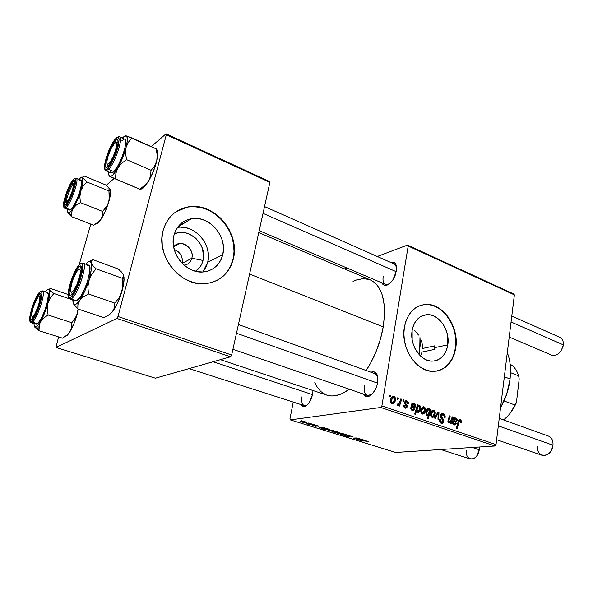 <?xml version="1.0" encoding="UTF-8"?>
<svg xmlns="http://www.w3.org/2000/svg" width="593" height="593" viewBox="0 0 593 593"><rect width="100%" height="100%" fill="white"/><g stroke="black" fill="none" stroke-linecap="round" stroke-linejoin="round"><path stroke-width="0.89" d="M184.134 265.19C188.122 264.56 190.687 262.239 191.828 258.244L203.021 260.438C201.842 265.115 199.344 268.711 195.52 271.223L199.841 267.235L201.768 264.041L203.021 260.438L191.828 258.244C190.716 262.165 188.218 264.471 184.334 265.167L184.134 265.19M182.192 263.366L191.828 258.244L182.192 263.366C183.067 256.799 180.42 252.173 174.238 249.475L178.463 251.929L181.08 255.294L182.385 259.304L182.184 263.359M180.717 227.193L185.505 227.653L190.212 229.068L194.674 231.389L198.714 234.524L202.198 238.349L204.993 242.722L207.001 247.474L208.143 252.44L208.388 257.436L207.72 262.284L206.164 266.791L202.828 271.957L207.72 262.284L222.738 254.716C220.062 264.545 213.858 270.252 204.118 271.846C186.817 274.678 168.731 253.033 173.994 235.191L175.721 230.469L178.33 226.341L181.717 222.953L185.742 220.448L190.234 218.906L195.023 218.38L199.923 218.876L204.741 220.374L209.307 222.798L213.45 226.052L217.016 230.017L219.884 234.539L221.952 239.453L223.138 244.575L223.405 249.727L222.738 254.716L221.159 259.356L218.721 263.477L215.504 266.924L211.627 269.556L207.231 271.26L202.472 271.979L197.536 271.653L192.621 270.304L187.907 267.962L183.593 264.715L179.857 260.69L176.84 256.043L174.683 250.965L173.46 245.65L173.23 240.321L173.994 235.191C176.692 226 182.474 220.5 191.339 218.691C209.151 215.014 227.69 236.674 222.738 254.716L207.72 262.284C212.568 244.902 194.845 224.124 177.492 227.46M215.644 281.075C224.732 276.612 230.544 269.207 233.086 258.859L233.383 258.718C229.543 273.084 220.455 281.379 206.127 283.602C181.339 287.42 155.425 256.198 163.112 230.558L161.978 238.001L162.304 245.739L164.068 253.456L167.219 260.838L171.607 267.576L177.055 273.395L183.326 278.073L190.168 281.423L197.291 283.328L204.407 283.728L211.256 282.646L217.564 280.126L223.109 276.301L227.682 271.32L231.151 265.382L233.383 258.718L234.309 251.573L233.916 244.197L232.219 236.866L229.269 229.832L225.177 223.353L220.085 217.661L214.169 212.961L207.639 209.448L200.716 207.246L193.674 206.475L186.758 207.179L180.25 209.344L174.409 212.917L169.472 217.772L165.655 223.724L163.112 230.558C167.011 217.512 175.209 209.655 187.707 206.987C213.569 201.405 240.417 232.649 233.383 258.718L233.086 258.859C240.121 232.812 213.28 201.583 187.432 207.165L176.21 211.612M447.797 344.859C445.906 354.873 440.821 360.292 432.542 361.115C420.8 361.93 409.407 345.082 412.128 330.575L413.165 326.365L414.863 322.622L417.138 319.479L419.911 317.062L423.061 315.461L426.463 314.72L429.992 314.868L433.505 315.891L436.878 317.744L442.704 323.6L446.625 331.569L447.685 335.979L447.797 344.859L446.848 348.995L445.254 352.731L443.082 355.904L440.406 358.409L437.323 360.136L433.943 361.011L430.399 360.996L426.827 360.084L423.372 358.298L420.163 355.711L414.996 348.543L413.254 344.244L412.172 339.693L412.128 330.575C414.107 320.932 419.006 315.639 426.812 314.698C438.798 313.519 450.309 330.271 447.797 344.859L434.573 347.683L447.797 344.859M434.217 349.485L434.573 347.683L434.217 349.485L421.994 352.072L421.089 354.696L421.994 352.072L434.217 349.485L434.765 345.845L434.217 349.485M420.467 356L421.089 354.696L420.467 356M436.641 371.099L436.648 371.099C446.922 368.49 453.178 360.759 455.409 347.906L455.78 347.832C453.089 362.382 445.699 370.225 433.616 371.374C416.768 372.434 400.394 348.113 404.374 327.232L403.87 333.755L404.411 340.456L405.983 347.061L408.518 353.295L411.913 358.906L416.027 363.665L420.682 367.393L425.692 369.943L430.859 371.225L435.966 371.203L440.829 369.899L445.254 367.371L449.079 363.739L452.177 359.143L454.438 353.776L455.78 347.832L456.173 341.531L455.594 335.104L454.075 328.789L451.673 322.807L448.471 317.374L444.587 312.689L440.147 308.931L435.314 306.24L430.266 304.735L425.188 304.483L420.274 305.499L415.715 307.774L411.69 311.229L408.377 315.743L405.901 321.147L404.374 327.232C407.258 313.452 414.248 305.862 425.351 304.468C442.712 302.667 459.338 326.78 455.78 347.832L455.409 347.906C458.967 326.869 442.348 302.771 424.996 304.572L421.208 305.202M304.283 405.627L307.092 405.115L304.298 405.634C302.007 404.545 301.251 401.572 302.03 396.71M312.622 394.293L309.249 402.632C305.677 407.235 302.838 407.858 300.74 404.493L303.082 406.59L304.239 406.62L306.774 405.382L309.264 402.603L311.325 398.704L312.622 394.293L312.978 390.513L312.622 394.293M385.45 284.388L389.208 283.936L385.487 284.41C383.345 283.284 382.574 280.652 383.182 276.494M396.42 271.105L392.751 280.111C387.911 286.16 384.212 287.049 381.655 282.772L384.071 285.3L386.814 285.233L388.326 284.529L392.781 280.066L395.086 275.738L396.65 268.903L396.191 265.153L394.604 262.743L393.463 262.165L390.594 262.388C395.16 261.298 397.102 264.204 396.42 271.105M367.43 395.427L371.826 394.449L367.46 395.442C364.71 394.145 363.694 390.906 364.413 385.702M377.741 382.744L376.362 387.592C371.655 396.591 367.282 398.726 363.25 393.997L365.132 396.08L366.437 396.561L369.417 396.087L372.523 393.774L376.34 387.652L377.741 382.744L377.585 376.036L376.933 374.339L374.872 372.137L373.553 371.715L370.84 372.174C376.162 370.818 378.46 374.339 377.741 382.744M249.579 274.077L383.226 326.862C386.592 301.541 382.277 285.878 370.284 279.881L374.724 282.624L377.074 285.018L380.914 291.393L382.352 295.336L384.168 304.528L384.516 309.702L384.479 315.187L383.226 326.862L249.579 274.077M380.758 407.473L494.888 445.995L395.709 452.452L290.392 419.903L380.758 407.473L381.885 405.916L408.192 246.013L514.383 294.877L496.022 444.594L381.885 405.916L408.192 246.013L407.524 245.065L513.59 293.92L407.524 245.065L377.274 256.487L407.524 245.065L408.192 246.013L514.383 294.877L513.59 293.92L514.383 294.877L496.022 444.594L494.888 445.995L496.022 444.594L381.885 405.916L380.758 407.473L290.392 419.903L289.977 418.762L293.246 402.084L289.977 418.762L290.392 419.903L395.709 452.452L494.888 445.995L380.758 407.473M314.142 424.61L313.282 424.64L314.142 424.61M308.975 423.002L308.115 423.031L308.975 423.002M318.159 426.337L318.589 426.167L318.182 425.863L316.039 425.277L314.475 425.27L315.172 426.085L312.467 425.433L315.558 426.323L316.343 426.204L315.387 425.529L315.832 425.426L318.159 426.337L318.574 426.115L317.529 425.633L314.727 425.203L315.231 426.078L312.481 425.477L316.062 426.308L315.52 425.433L318.159 426.337M328.144 428.961L321.347 428.895L327.981 429.94L329.96 429.628L327.38 428.724L321.347 428.895L329.293 429.895L329.945 429.606L328.144 428.961M351.456 436.181L347.594 435.67L348.573 436.685L348.091 436.774L344.778 435.922L348.469 436.997L349.522 436.863L348.476 435.877L351.012 436.278L351.931 437.011L352.672 436.745L351.894 436.322L347.802 435.64L347.313 435.877L348.373 436.767L345.259 435.744L344.8 436.018L345.875 436.515L349.121 436.989L349.514 436.752L348.58 435.862L350.826 436.226L351.931 437.011L352.657 436.722L351.456 436.181M342.584 433.424L337.454 433.164L341.479 434.143L343.443 433.965L342.584 433.424L337.476 433.224L342.902 434.113L343.443 433.839L342.584 433.424M359.758 438.79L354.547 438.472L357.156 437.975L353.324 438.168L356.008 439.079L360.485 439.013L354.547 438.472L357.156 437.975L353.687 438.034L356.008 439.079L359.758 438.79M367.719 441.681L367.949 441.333L365.792 440.814L359.847 440.814L366.163 441.036L367.475 441.696L368.186 441.496L367.438 441.148L364.354 440.755L360.566 441.036L364.925 440.977L367.719 441.681M361.923 439.457L357.69 439.48L360.136 440.273L361.634 440.414L358.965 439.843L358.595 439.606L359.291 439.554L363.405 440.421L363.924 440.088L361.181 439.228L357.705 439.502L363.694 440.406L361.923 439.457M339.292 432.423L336.075 431.622L332.947 431.756L335.245 432.497L333.866 432.771L339.945 432.631L333.607 431.571L332.962 431.845L335.245 432.497L333.866 432.771L339.292 432.423M346.527 434.676L340.627 434.313L346.319 434.839L343.799 435.299L344.533 435.529L347.416 434.951L340.627 434.313L346.319 434.839L343.799 435.299L344.533 435.529L347.416 434.951L346.527 434.676M333.525 430.607L328.403 430.362L332.458 431.341L334.408 431.155L333.525 430.607L328.426 430.414L333.874 431.311L334.408 431.037L333.525 430.607M323.163 427.412L319.012 427.494L321.599 428.331L323.096 428.465L320.346 427.872L319.923 427.62L320.598 427.553L324.994 428.442L325.275 428.072L322.384 427.168L319.019 427.501L325.127 428.428L323.163 427.412M305.558 421.912L301.874 421.386L300.458 421.697L304.632 422.713L306.522 422.49L305.558 421.912L300.481 421.742L306.025 422.661L306.514 422.379L305.558 421.912M311.933 423.921L306.07 423.58L308.345 424.314L312.704 424.165L306.07 423.58L308.345 424.314L311.933 423.921M301.822 420.778L300.97 420.815L301.822 420.778M344.407 268.903L346.868 267.969L344.407 268.903M403.21 399.741L402.795 401.083L403.64 401.379L404.033 400.03L403.21 399.741L402.795 401.083L403.64 401.379L404.033 400.03L403.21 399.741M397.629 397.799L397.206 399.141L398.059 399.437L398.459 398.088L397.629 397.799L397.206 399.141L398.059 399.437L398.459 398.088L397.629 397.799M408.392 403.966L408.31 402.395L407.561 401.268L406.086 400.727L405.093 401.142L404.626 403.366L406.39 406.398L405.997 407.169L405.241 407.191L404.485 405.449L403.64 405.293L404.174 407.465L405.849 408.221L407.124 407.072L407.132 405.501L405.404 402.988L405.857 401.75L406.931 401.884L407.532 403.944L408.392 403.966C408.577 402.395 408.051 401.365 406.813 400.861L406.101 400.727L404.552 402.262L404.76 403.707L406.368 406.546L405.353 407.235L404.485 405.449L403.64 405.293L405.175 408.117L405.731 408.229L407.213 406.672L405.382 402.469L406.635 401.743L407.532 403.944L408.392 403.966M418.28 404.997L417.465 404.708L414.655 414.062L415.478 414.344L416.582 410.793L417.101 412.016L418.258 412.446L419.473 411.586L420.37 409.711L420.326 406.042L419.318 405.249L417.991 405.931L418.28 404.997L417.346 405.123L418.28 404.997L417.465 404.708L414.655 414.062L415.478 414.344L416.582 410.793L418.013 412.469C419.488 412.002 420.341 410.741 420.585 408.703L419.533 405.301L417.991 405.931L418.28 404.997M443.245 413.566L441.481 413.744L440.451 416.027L440.814 417.783L442.897 420.474L442.778 421.771L441.948 422.238L440.933 421.853L440.317 419.674L439.517 419.503L439.443 420.281L439.813 421.957L440.851 423.083L442.511 423.313L443.46 422.409L443.69 420.148L441.266 415.982L441.941 414.7L443.238 414.752L444.276 415.856L444.305 417.472L445.098 417.62L444.906 415.056L444.194 414.084L443.245 413.566L441.437 413.773L443.245 413.566L442.504 413.425L440.495 415.574L442.956 421.215L441.466 422.149L440.317 419.674L439.48 419.711C439.339 421.512 439.939 422.698 441.281 423.269L441.963 423.402L443.749 421.423L443.164 419.014L441.37 416.664L441.288 415.752L443.038 414.67L444.313 415.982L444.305 417.472L445.098 417.62C445.41 415.574 444.794 414.218 443.245 413.566M433.742 410.252L431.993 410.682L430.696 413.38L430.763 415.915L432.356 417.42L434.217 416.456L435.24 413.44L434.499 410.734L432.341 410.423L433.268 410.163C431.763 410.497 430.889 411.69 430.637 413.751C430.355 415.448 430.822 416.642 432.052 417.339L432.601 417.442C434.113 417.042 434.98 415.797 435.203 413.706C435.44 412.046 434.951 410.897 433.742 410.252M452.185 416.805L450.813 421.26L449.197 422.305L448.76 421.008L450.176 416.108L449.398 415.834L447.93 421L448.59 422.979L450.613 422.349L450.302 423.461L451.08 423.736L452.956 417.079L452.185 416.805L451.31 419.896L449.197 422.305L448.723 421.245L450.176 416.108L449.398 415.834L447.93 421L448.827 423.091L450.613 422.349L450.302 423.461L451.08 423.736L452.956 417.079L452.185 416.805M461.539 422.134L460.931 419.859L459.953 419.436L458.93 419.903L456.306 428.265L457.084 428.524L459.456 420.748L460.576 420.963L460.576 422.839L461.354 422.979L461.539 422.134L460.724 422.216L461.539 422.134L459.886 419.436L458.181 421.564L456.306 428.265L457.084 428.524L458.886 422.06L459.916 420.57L460.761 422.031L460.576 422.839L461.354 422.979L461.539 422.134M454.49 417.613L453.697 417.339L452.466 422.846L453.059 424.299L454.653 424.959L456.284 423.439L455.543 423.046L454.979 423.899L453.771 423.825L453.297 423.091L453.512 421.831L456.343 422.008L457.21 419.748L456.388 418.176L454.446 418.502L454.49 417.613L453.697 417.339L452.489 422.431L453.927 424.84L454.527 424.959L456.284 423.439L455.543 423.046L454.119 423.995L453.289 422.616L453.512 421.831L455.632 422.164L457.188 420.519L456.099 418.043L454.446 418.502L454.49 417.613M430.259 409.17L429.895 410.386L429.206 408.77L427.909 408.555L426.182 410.801L426.041 414.655L427.153 415.641L428.398 415.167L427.434 418.413L428.235 418.688L430.963 409.415L430.259 409.17L429.895 410.386L428.42 408.451C426.953 408.903 426.093 410.148 425.848 412.202L426.96 415.589L428.398 415.167L427.434 418.413L428.235 418.688L430.963 409.415L430.259 409.17M438.019 411.876L434.499 418.043L435.351 418.339L438.234 413.084L437.93 419.221L438.716 419.496L438.976 412.209L438.019 411.876L434.499 418.043L435.351 418.339L438.234 413.084L437.93 419.221L438.716 419.496L438.976 412.209L438.019 411.876M424.017 406.857L422.09 407.443L420.926 410L420.978 412.558L422.594 414.07L424.492 413.106L425.5 410.341L424.781 407.354L424.017 406.857L422.564 407.05L423.528 406.768C422.008 407.109 421.119 408.31 420.86 410.371C420.57 412.083 421.045 413.284 422.29 413.988L422.853 414.099C424.38 413.692 425.263 412.439 425.5 410.341C425.737 408.673 425.248 407.517 424.017 406.857M412.928 403.129L412.083 402.832L410.719 408.481L411.334 409.978L413.024 410.675L414.781 409.133L413.988 408.725L413.388 409.593L412.098 409.504L411.601 408.747L411.839 407.45L414.855 407.673L415.812 405.753L414.937 403.729L412.869 404.041L412.928 403.129L412.076 403.247L412.928 403.129L412.083 402.832L410.741 408.058L412.254 410.549L412.921 410.675L414.781 409.133L413.988 408.725L412.461 409.681L411.594 408.258L411.839 407.45L414.151 407.821L415.767 406.146L414.64 403.588L412.869 404.041L412.928 403.129M393.893 396.361L391.877 396.939L390.639 399.534L390.676 402.143L392.358 403.7L394.345 402.736L395.457 399.652L394.693 396.873L393.893 396.361L392.269 396.606L393.367 396.265C391.78 396.613 390.846 397.829 390.565 399.912C390.246 401.654 390.735 402.884 392.032 403.618L392.655 403.729C394.241 403.307 395.16 402.039 395.42 399.919C395.687 398.229 395.183 397.043 393.893 396.361M400.824 398.911L399.222 403.433L398.318 404.389L397.532 404.033L397.021 405.049L397.466 405.471L399.148 404.344L398.704 405.768L399.541 406.057L401.661 399.2L400.824 398.911L399.949 401.639L398.073 404.433L397.532 404.033L397.021 405.049L397.747 405.538L399.148 404.344L398.704 405.768L399.541 406.057L401.661 399.2L400.824 398.911M389.905 395.108L389.482 396.458L390.335 396.754L390.743 395.398L389.905 395.108L389.482 396.458L390.335 396.754L390.743 395.398L389.905 395.108M422.475 345.675L422.542 348.491L422.001 342.895L422.475 345.675M421.149 340.152L422.001 342.895L421.149 340.152M418.473 335.06L416.731 332.717L418.473 335.06M414.781 330.568L416.731 332.717L414.781 330.568M434.765 345.845L422.542 348.491L434.765 345.845L434.513 347.661L434.765 345.845M116.94 318.441L230.558 356.786L155.425 378.193L55.957 347.454L116.94 318.441L117.992 316.492L166.329 134.715L269.889 182.37L231.663 355.007L117.992 316.492L166.329 134.715L166.055 133.84L269.43 181.458L166.055 133.84L151.193 146.619L166.055 133.84L166.329 134.715L269.889 182.37L269.43 181.458L269.889 182.37L231.663 355.007L230.558 356.786L231.663 355.007L117.992 316.492L116.94 318.441L55.957 347.454L58.588 336.92L55.957 347.454L155.425 378.193L230.558 356.786L116.94 318.441M79.128 264.952L90.781 224.11L79.128 264.952M180.22 224.265L181.51 224.791L180.22 224.265M183.333 223.657L181.68 222.983L183.333 223.657M106.251 185.268L114.212 178.426L106.251 185.268M220.47 359.662L326.869 395.146C333.481 397.258 340.96 395.279 349.314 389.216L342.584 393.352L338.966 394.819L332.11 395.976L328.93 395.679L325.95 394.812L320.709 391.469L316.558 386.132L314.809 382.537M366.185 370.499C374.732 357.186 380.417 342.643 383.226 326.862L380.447 339.033L376.251 351.16L370.84 362.671L366.185 370.499M353.05 281.43L356.467 279.978L363.131 278.643L369.306 279.511M394.375 264.055L396.598 267.124M374.998 373.672L377.83 377.178M440.458 369.965L444.883 367.438L448.708 363.805L451.807 359.217L454.068 353.851L455.409 347.906L455.795 341.612L455.224 335.193L453.712 328.878L451.31 322.896L448.108 317.47L444.216 312.785L439.784 309.027L434.951 306.344L429.903 304.839L424.825 304.58M217.268 280.259L222.812 276.434L227.393 271.453L230.855 265.523L233.086 258.859L234.013 251.721L233.62 244.353L231.922 237.022L228.972 229.995L224.888 223.517L219.795 217.831L213.888 213.132L207.35 209.618L200.441 207.424L193.392 206.653M187.707 206.987L186.484 207.357M174.312 234.057L177.7 232.879L181.436 232.441L185.253 232.79L189.019 233.909L195.816 238.253L200.842 244.798L202.45 248.6L203.562 256.569L203.021 260.438C207.639 244.516 188.485 226.578 174.312 234.057M173.653 246.873L179.175 243.649C186.41 242.211 193.918 250.935 191.828 258.244C194.934 247.881 179.805 238.26 173.653 246.873M458.018 422.149L458.886 422.06L458.018 422.149M459.227 419.636L460.331 419.518L459.227 419.636M453.601 418.591L454.446 418.502L453.601 418.591M454.935 418.169L456.099 418.043L454.935 418.169M456.336 420.607L457.188 420.519L455.78 421.163L452.763 421.289L454.749 421.082L453.764 421L455.461 418.777L456.425 420.252L455.52 421.193L452.822 421.097L453.764 421L455.194 418.806L456.202 419.169L456.336 420.615M452.585 421.92L453.512 421.831L452.585 421.92M452.466 422.705L453.289 422.616L452.466 422.705M452.904 424.114L454.119 423.995L452.904 424.114M455.305 423.535L456.284 423.439L455.305 423.535M452.081 417.175L452.956 417.079L452.081 417.175M448.197 422.594L450.613 422.349L448.197 422.594M449.286 416.204L450.176 416.108L449.286 416.204M448.056 420.407L448.945 420.318L448.056 420.407M447.9 421.334L448.723 421.245L447.9 421.334M448.093 422.416L449.197 422.305L448.093 422.416M430.155 409.511L430.963 409.415L430.155 409.511M426.575 415.382L428.398 415.167L426.575 415.382M427.709 408.651L428.769 408.518L427.709 408.651M429.421 410.445L429.895 410.386L429.421 410.445M429.376 411.883L427.56 414.833L426.182 414.93L427.353 414.796L426.649 412.461L425.804 412.565L426.649 412.461L428.487 409.378L429.421 411.631L429.221 412.55L428.153 414.566L427.494 414.826L426.812 414.285L426.752 411.92L427.872 409.63L429.139 409.763L429.376 411.883M434.358 413.803L435.203 413.706L434.358 413.803L433.587 415.819L432.66 416.501L431.096 416.59L432.215 416.464L431.43 414.025L430.592 414.122L431.43 414.025L433.364 411.082L434.402 413.536L432.49 416.516L431.563 415.789L431.534 413.477L432.757 411.283L434.091 411.498L434.358 413.818M437.745 412.35L438.976 412.209L437.745 412.35M437.263 413.195L438.234 413.084L437.263 413.195M436.396 414.722L437.434 414.603L436.396 414.722M440.71 414.752L442.185 414.603M440.458 415.849L441.288 415.752L440.458 415.849M440.48 416.768L441.37 416.664L440.48 416.768M441.044 418.132L442.326 417.991L441.044 418.132M441.904 419.147L443.164 419.014L441.904 419.147M442.897 421.512L443.749 421.423L442.897 421.512M439.48 419.762L440.317 419.674L439.48 419.762M439.457 419.977L440.28 419.888L439.457 419.977M440.006 422.298L441.466 422.149L440.006 422.298M424.632 410.445L425.5 410.341L424.632 410.445M424.684 410.171L422.742 413.165L421.334 413.247L422.453 413.113L421.66 410.652L420.808 410.756L421.66 410.652L423.624 407.695L424.581 410.734L423.335 412.987L421.964 412.728L421.66 410.652L422.75 408.125L423.654 407.695L424.373 408.117L424.684 410.171M417.064 406.057L417.991 405.931L417.064 406.057M418.606 405.419L419.533 405.301L418.606 405.419M419.711 408.814L420.585 408.703L419.711 408.814M415.604 410.912L416.582 410.793L415.604 410.912M419.74 408.636L417.976 411.535L416.842 411.616L417.761 411.498L417.072 409.326L416.041 409.459L417.072 409.326L418.065 406.642L416.835 406.805L418.947 406.057L419.703 406.754L419.303 410.097L418.547 411.29L417.642 411.446L417.035 409.637L418.065 406.642L419.407 406.249L419.74 408.636M411.965 404.167L412.869 404.041L411.965 404.167M413.262 403.781L414.64 403.588L413.262 403.781M414.848 406.264L415.767 406.146L414.848 406.264M410.845 407.576L411.839 407.45L410.845 407.576M410.719 408.369L411.594 408.258L410.719 408.369M411.208 409.837L412.461 409.681L411.208 409.837M413.699 409.274L414.781 409.133L413.699 409.274M412.113 406.605L413.929 404.33L414.959 405.864L414.018 406.82L411.097 406.739L412.113 406.605L413.484 404.419L414.737 404.752L414.485 406.702L412.113 406.605M404.522 402.588L405.382 402.469L404.522 402.588M404.596 403.27L405.456 403.151L404.596 403.27M405.115 404.241L406.138 404.1L405.115 404.241M406.301 406.791L407.213 406.672L406.301 406.791M403.611 405.568L404.485 405.449L403.611 405.568M404.122 407.398L405.353 407.235L404.122 407.398M405.138 401.098L406.813 400.861L405.138 401.098M394.515 400.053L395.42 399.919L394.515 400.053M394.567 399.741L392.529 402.78L391.061 402.884L392.218 402.721L391.402 400.208L390.513 400.342L391.402 400.208L393.47 397.214L394.456 400.312L393.137 402.603L391.706 402.328L391.402 400.208L392.655 397.555L393.515 397.214L394.256 397.644L394.567 399.741M397.495 398.229L398.459 398.088L397.495 398.229M400.683 399.341L401.661 399.2L400.683 399.341M397.243 404.611L399.148 404.344L397.243 404.611M397.303 404.493L397.91 404.411L397.303 404.493M403.077 400.164L404.033 400.03L403.077 400.164M389.764 395.546L390.743 395.398L389.764 395.546M367.297 441.11L367.2 441.696L367.297 441.11M363.761 440.013L363.694 440.406L363.761 440.013M360.655 439.754L362.82 439.747L362.983 440.184L359.862 439.554L362.872 440.191L360.64 439.747M353.939 438.019L353.873 438.442L353.939 438.019M333.703 431.563L333.592 432.164L333.703 431.563M337.41 432.445L333.881 431.993L334.4 431.526L337.587 431.882L337.966 432.245L337.009 432.467L333.881 431.919L336.616 431.852L337.943 432.223L337.41 432.445M342.999 433.565L342.902 434.113L342.999 433.565M338.351 433.379L338.862 432.897L342.584 433.691L338.344 433.364M344.6 435.143L344.533 435.529L344.6 435.143M352.042 436.381L351.931 437.011L352.042 436.381M349.203 436.515L349.121 436.989L349.203 436.515M348.617 436.181L348.536 436.641L348.617 436.181M347.906 435.633L347.802 436.203L347.906 435.633M333.97 430.763L333.874 431.311L333.97 430.763M329.323 430.592L329.804 430.081L333.54 430.881L329.745 430.785L329.449 430.407L331.198 430.355L333.548 430.948L329.323 430.592M329.397 429.325L329.293 429.895L329.397 429.325M325.06 429.28L325.468 428.776L327.418 428.732L329.078 429.236L328.433 429.68L325.068 429.139L328.352 429.199L328.996 429.554L327.825 429.703L325.083 429.302M324.475 428.806L324.408 429.206M325.194 428.035L325.127 428.428L325.194 428.035M321.161 427.538L324.579 428.124L321.161 427.538M318.189 425.87L318.093 426.345L318.189 425.87M315.231 425.188L315.12 425.796L315.231 425.188M306.129 422.12L306.025 422.661L306.129 422.12M305.202 422.431L301.37 421.897L301.852 421.386L305.158 421.801L305.625 422.216L304.565 422.475L301.355 421.838L304.15 421.756L305.528 422.134L305.202 422.431M510.44 374.613L510.047 378.986C508.779 389.045 505.614 398.615 500.551 407.688C505.614 398.615 508.779 389.045 510.047 378.986L504.346 376.748L510.047 378.986C511.181 368.965 510.262 360.188 507.297 352.672C510.262 360.188 511.181 368.965 510.047 378.986L510.491 373.382M419.733 350.819L419.036 354.532L420.333 344.044L419.97 337.558L419.733 350.819M510.032 379.49L506.637 394.323L500.522 407.91C505.599 398.956 508.772 389.475 510.032 379.49M140.126 189.137L143.647 187.655L139.889 189.241L140.563 189.375M122.277 138.125L124.493 136.138L126.012 135.797L125.516 135.693L126.984 136.85L127.28 140.897L126.109 147.361L128.399 142.194L131.994 138.006L126.012 135.797C127.74 136.56 127.777 140.415 126.109 147.361L122.603 157.96L117.807 168.034L121.535 163.409L126.554 159.643L125.583 153.335L126.109 147.361C124.189 154.595 121.424 161.489 117.807 168.034L113.093 174.757L111.18 176.254L109.742 176.366L115.524 179.004L115.872 173.408L117.807 168.034C114.212 174.194 111.528 176.973 109.742 176.366L108.867 175.113L108.623 172.333C108.556 174.579 108.927 175.928 109.742 176.366L139.889 189.241L115.524 179.004L115.872 173.408L117.807 168.034L121.535 163.409L126.554 159.643L151.119 170.31L126.554 159.643L125.583 153.335L126.109 147.361L128.399 142.194L131.994 138.006L156.218 148.873L126.012 135.797L122.277 138.125M118.096 141.749L116.272 142.802L118.096 141.749M114.938 140.904C117.095 138.651 118.14 139.155 118.081 142.409C117.963 148.102 112.485 161.719 108.667 165.84L106.577 167.374L105.554 166.485L105.465 163.631L106.31 159.28L110.172 148.769L114.938 140.904L116.791 139.525L117.888 140.267L118.037 143.046L117.206 147.449L113.248 158.249L108.393 166.144C101.359 173.957 108.185 147.939 114.938 140.904L115.909 142.609L114.938 140.904M105.888 170.806L111.15 173.03L113.893 171.629L108.593 169.383L107.874 168.13C99.765 177.092 107.652 147.108 115.442 138.962L111.336 145.233L106.34 157.241L104.509 165.202L105.065 169.324L106.725 169.146L107.874 168.13L110.587 164.439L116.132 152.697L118.081 146.501L119.089 139.533L118.348 137.48L117.584 137.368L115.442 138.962C123.87 128.948 115.894 160.125 107.874 168.13L108.593 169.383L105.888 170.806C104.405 169.116 103.916 167.545 104.435 166.099M157.249 150.407L157.753 154.476L156.76 160.896L157.76 154.38L156.218 148.873L156.886 149.406L156.218 148.873L157.197 155.025L156.76 160.896L154.588 166.04L151.119 170.31L149.799 178.575L146.871 183.504L139.889 189.241L140.674 189.471M156.908 152.334L157.189 158.012L156.76 160.896L154.588 166.04L151.119 170.31L149.799 178.575L146.871 183.504L139.889 189.241L143.647 187.655L148.547 181.161C152.238 174.794 154.973 168.041 156.76 160.896L153.372 171.325L149.814 178.923L144.803 186.461L142.579 188.522L140.756 189.241M110.142 170.487L110.357 171.97M110.861 172.852L112.663 172.682L113.893 171.629L118.333 165.084L122.662 155.388L124.708 148.843L125.686 143.462L125.457 140.081L124.901 139.303L119.519 136.887C123.559 137.517 114.916 163.305 108.593 169.383L113.893 171.629C120.283 165.61 128.874 139.889 124.752 139.222M124.07 139.177L121.773 140.852M108.593 169.383C114.449 163.75 122.825 140.089 119.979 137.287M107.622 164.283L108.178 166.359L107.622 164.283M157.76 154.38C157.857 151.586 157.382 149.918 156.337 149.384M124.085 279.058L123.255 277.354L123.47 274.759L124.041 277.524L123.655 283.817L120.616 294.973L119.008 297.886L114.827 303.112L88.483 293.995L87.883 286.982L88.149 283.521L90.158 276.946L91.833 274.01L96.133 268.814L122.18 278.258L122.781 285.114L121.817 291.815C123.27 286.812 124.026 282.557 124.085 279.058L123.455 274.722L118.311 269.007L121.55 272.054L123.47 274.759L123.581 276.82L122.18 278.258L96.133 268.814L92.901 265.679L91.122 262.958L91.24 260.964L92.871 259.667L118.311 269.007L92.871 259.667L88.55 261.713L85.829 264.085L88.55 261.713L92.79 259.704M81.812 268.169L81.071 268.281L79.914 266.072C81.219 265.523 81.856 266.576 81.841 269.229C81.864 275.196 76.942 288.761 73.043 293.424L70.901 295.314L69.551 294.847L69.114 292.238L69.626 287.909L73.035 276.872L75.437 271.772L78.951 266.768L79.914 266.072L81.323 266.368L81.841 268.851L79.988 278.688L75.415 289.74L72.954 293.535L70.901 295.314C65.089 298.034 74.37 268.088 79.914 266.072L81.071 268.281L81.812 268.169L79.788 269.304M81.893 263.21L83.035 263.077C88.342 263.67 76.882 297.619 70.893 298.931L76.556 300.859L70.893 298.931L70.189 297.604C63.503 300.666 74.207 266.19 80.611 263.818L78.224 266.035L75.437 270.415L70.322 282.809L68.136 294.024L68.64 297.049L69.299 297.656L71.293 296.9L73.962 293.631L79.581 281.779L82.723 269.274L82.686 265.271L82.242 264.137L80.611 263.818C87.771 259.549 76.623 295.937 70.189 297.604L70.893 298.931L69.648 298.813M73.362 303.527L77.824 308.946L77.92 304.557L79.684 300.377C83.213 295.21 86.281 288.465 88.906 280.148L84.636 291.452L79.684 300.377L83.383 296.834L88.483 293.995L114.827 303.112L114.516 307.493L112.581 311.577L108.845 314.979L103.834 317.663L77.824 308.946L77.92 304.557L79.684 300.377L83.383 296.834L88.483 293.995L87.883 286.982L88.906 280.148C91.315 271.942 92.056 266.213 91.122 262.958L91.278 269.682L88.906 280.148L91.833 274.01L96.133 268.814L92.901 265.679L91.122 262.958C90.618 261.572 89.758 261.157 88.55 261.713L90.099 261.602L91.122 262.958L91.24 260.964L92.871 259.667L90.277 261.009M73.072 302.719L72.776 299.939L73.45 303.69L74.651 304.565L76.378 303.972L79.684 300.377C76.26 305.002 74.051 305.788 73.072 302.719M73.658 304.105L77.824 308.946L103.834 317.663L108.845 314.979L112.581 311.577L109.09 315.024M123.255 277.354L122.18 278.258L122.781 285.114L121.817 291.815L119.008 297.886L114.827 303.112L114.516 307.493L112.581 311.577C116.228 306.581 119.312 299.991 121.817 291.815L117.629 302.897L112.114 312.163M84.91 267.554L84.199 268.503M88.631 265.108C94.042 265.746 82.649 299.591 76.556 300.859L80.589 296.693L85.177 287.753L87.742 280.63L89.817 271.008L89.239 265.582L83.035 263.077L81.5 263.151M88.476 265.064L87.468 265.234M70.893 298.931C76.571 297.745 87.786 265.746 83.413 263.299M71.471 292.119L72.309 294.269L71.471 292.119M108.096 315.469L112.136 312.148M109.787 188.604L105.947 185.031L84.302 176.069L105.947 185.031L110.194 189.137L107.874 188.826M72.079 210.471L73.028 208.543L69.514 212.783L71.516 216.645L71.568 212.479L73.028 208.543L76.104 205.222L80.374 202.591L102.671 211.456L102.47 215.615L100.892 219.477L99.513 221.167L93.575 225.192L71.516 216.645L72.079 210.471M73.488 183.563C69.922 187.544 64.8 202.584 66.483 204.162L65.667 204.926C60.842 208.706 68.729 183.963 73.31 180.872L74.288 182.77L74.866 182.481L74.288 182.77L73.31 180.872L74.459 180.672L74.866 182.347L73.265 190.086L69.425 199.5L67.372 203.006L65.03 205.2L64.214 203.229L65.838 195.564L69.581 186.365L73.31 180.872C74.34 180.116 74.859 180.635 74.866 182.436C74.977 187.151 69.722 200.753 66.483 204.162L66.194 202.724M74.473 178.508L76.2 178.174C79.825 178.575 70.374 205.326 65.66 207.95L65.067 206.809C59.515 211.115 68.61 182.614 73.903 179.012L69.589 185.364L65.274 195.979L63.392 204.83L63.792 206.883L64.333 207.12L65.986 205.956L68.202 202.769L72.902 192.458L75.585 182.399L75.237 178.775L73.903 179.012L74.473 178.508L73.903 179.012C79.796 173.845 70.374 203.629 65.067 206.809L65.66 207.95C70.085 205.512 79.217 180.606 76.504 178.411M69.351 210.085L70.448 209.826L65.66 207.95L70.448 209.826C75.229 207.239 84.643 180.561 80.945 180.124L76.2 178.174L74.481 178.508M67.558 212.227L67.38 209.314L67.869 212.828L69.514 212.783L67.565 212.227M67.661 212.479L71.516 216.645L93.575 225.192L97.786 222.679L100.892 219.477L98.015 222.968L96.481 223.85M110.639 191.739L110.268 189.3L110.491 194.059L108.623 202.346C109.95 197.943 110.617 194.408 110.639 191.739L110.194 189.137L110.209 190.368L108.942 191.02L86.86 181.94L82.716 177.796L82.597 177.129L83.465 176.284L84.302 176.069L82.597 177.129L82.775 182.703L80.737 191.065L83.22 186.076L86.86 181.94L108.942 191.02L109.231 199.604L107.6 204.933L102.671 211.456L80.374 202.591L79.87 196.713L80.737 191.065L75.081 204.904L72.049 210.011L69.514 212.783L71.516 216.645L68.047 213.161M110.083 190.501L108.942 191.02L109.446 196.787L108.623 202.346L105.094 211.694L100.892 219.477C103.908 214.799 106.488 209.092 108.623 202.346L106.229 207.291L102.671 211.456L101.885 217.594L98.853 222.145L98.03 222.486M78.973 179.316L81.315 177.188L82.716 177.796C83.443 179.938 82.783 184.356 80.737 191.065C78.521 197.906 75.956 203.733 73.028 208.543L76.104 205.222L80.374 202.591L79.87 196.713L80.737 191.065L83.22 186.076L86.86 181.94L82.716 177.796C82.175 176.647 81.145 176.892 79.625 178.552L78.973 179.316M65.66 207.95L64.6 208.232L69.374 210.1L70.448 209.826L72.561 207.506L75.089 203.251L77.631 197.706L80.604 188.915L81.686 182.296L80.937 180.124M80.537 180.094L79.714 180.502M64.6 208.232L63.399 204.748M96.014 223.872L98.853 222.145M39.449 324.06L40.413 321.917L36.692 326.869L38.968 330.724L38.945 326.254L40.413 321.917L43.615 318.122L48.077 314.972L71.797 322.711L71.879 324.964L71.108 329.337L70.1 331.435L66.883 335.112L62.487 338.151L38.968 330.724L39.449 324.06M32.548 316.543L32.978 318.345L32.548 316.669M39.227 293.972L40.324 295.848L41.154 295.381L40.324 295.848L39.227 293.972L40.539 293.505L41.139 295.017L39.909 302.845L36.225 312.874L32.304 319.034C27.019 323.83 34.201 298.012 39.227 293.972C40.457 292.927 41.102 293.446 41.162 295.551C41.391 300.503 36.47 314.349 33.104 318.196L31.585 319.449L30.658 318.789L31.162 312.281L35.358 300.154L39.227 293.972M36.151 324.252L37.537 323.771L32.43 322.14L37.537 323.771C42.763 320.19 51.383 292.831 47.418 292.601L42.377 290.896C46.269 291.096 37.581 318.515 32.43 322.14L31.763 321.006C25.669 326.484 33.957 296.737 39.753 292.045L35.291 299.191L32.007 307.597L29.702 317.781L30.287 321.376L31.763 321.006L33.875 318.382L36.299 313.89L39.687 305.225L41.97 294.891L41.74 292.082L41.273 291.497L39.753 292.045C46.143 285.626 37.678 316.588 31.763 321.006L32.43 322.14C37.248 318.775 45.683 293.327 42.74 291.148M64.667 336.787L67.869 334.615L70.1 331.435L71.679 327.173L71.797 322.711L75.289 318.219L77.527 313.015L74.266 322.903L70.1 331.435C73.176 326.194 75.652 320.057 77.527 313.015L78.098 309.035L76.601 315.721L71.797 322.711L48.077 314.972L47.277 308.983L47.914 303.156L44.549 313.2L40.413 321.917L36.692 326.869L35.313 327.484L34.387 326.795L38.968 330.724L62.487 338.151L66.942 335.067L70.1 331.435L67.083 335.475L64.696 336.794M68.128 294.491L50.449 288.45L68.128 294.491M69.759 298.887L53.867 293.491L49.782 290.652L48.9 289.34L50.449 288.45L48.9 289.34L49.619 291.682L49.582 294.617L47.914 303.156L50.272 297.923L53.867 293.491L69.759 298.887M34.387 326.795L33.949 323.556L34.387 326.795L38.968 330.724L36.692 326.869L34.387 326.795M45.231 291.86L47.462 289.658L49.123 289.91C50.131 291.793 49.73 296.204 47.914 303.156C45.92 310.287 43.415 316.543 40.413 321.917L43.615 318.122L48.077 314.972L47.277 308.983L47.914 303.156L50.272 297.923L53.867 293.491L49.123 289.91C48.426 288.961 47.299 289.391 45.75 291.215L45.231 291.86M32.43 322.14L31.088 322.636L36.173 324.26L37.537 323.771L41.073 318.864L44.868 310.309L47.588 301.111L48.3 294.476L47.41 292.601M46.795 292.631L45.883 293.216M35.484 323.43L35.951 324.149M31.088 322.636L31.081 322.636C30.05 322.177 29.576 320.939 29.65 318.938M115.731 149.666L116.569 149.718L115.731 149.666L116.591 143.558L115.902 142.609L114.575 143.306L110.913 148.939L107.726 157.145C109.52 151.348 111.662 146.886 114.16 143.743C116.784 141.297 117.31 143.269 115.731 149.666C113.115 159.354 106.273 168.738 106.784 162.111L107.726 157.145L106.918 160.733L107.066 163.95L108.052 164.172L108.771 163.661L110.528 161.474L113.426 156.018L115.731 149.666M509.209 337.069L551.772 355.185C557.539 356.045 561.378 352.598 563.298 344.859L511.062 321.984L563.298 344.859C563.55 341.123 562.431 338.625 559.933 337.365L511.789 316.047M263.025 213.361L396.302 271.727L263.025 213.361M563.046 346.371L560.704 351.427L563.046 346.364M563.298 344.859C561.363 352.635 557.509 356.067 551.727 355.163M74.866 182.481L73.665 183.356M72.665 189.901L73.302 189.953L72.665 189.901L69.804 197.291L66.779 202.028L65.801 202.413L65.386 201.353L66.401 195.757C68.069 190.494 69.915 186.595 71.931 184.038C73.932 182.229 74.184 184.186 72.665 189.901C70.352 198.018 65.156 205.875 65.378 201.012L66.987 193.933L70.804 185.587L72.205 183.748L73.51 183.615L72.665 189.901M496.623 439.709L542.15 455.313C547.724 456.017 551.334 452.644 552.98 445.21C551.95 458.078 535.887 458.752 537.703 446.151M80.129 278.236L79.254 278.147C76.504 288.28 70.196 296.441 70.508 289.643L72.376 280.86L75.971 272.765L77.802 270.193L79.825 269.341L80.389 270.927L80.188 274.018L76.816 284.862L73.021 291.207L71.553 292.119L70.686 291.282L70.752 287.138L71.686 283.069C73.302 277.717 75.215 273.573 77.416 270.645C80.566 267.584 81.182 270.082 79.254 278.147L80.129 278.236M552.98 445.21L498.32 425.87L552.98 445.21C553.239 440.569 551.779 437.545 548.599 436.137L499.239 418.376M377.659 383.174L236.488 333.222L377.659 383.174M39.405 304.58L38.745 304.505C36.343 312.896 31.555 319.894 31.651 314.979L32.889 308.316L31.74 313.497L31.94 316.343L32.823 316.41L34.95 313.704L38.108 306.507L39.649 300.821L39.879 297.078L39.249 296.322L38.1 297.1L35.802 300.799L32.889 308.316C34.438 303.364 36.121 299.68 37.952 297.271C40.294 295.106 40.561 297.516 38.745 304.505L39.405 304.58M440.807 449.516L470.212 458.967C474.711 459.405 477.721 456.328 479.233 449.739L478.462 453.134L476.816 455.891L479.233 449.739C477.98 461.443 464.712 461.999 466.602 450.517M479.233 449.739L472.347 447.463L479.233 449.739L479.285 447.011M312.555 394.627L213.132 361.752L312.555 394.627M479.277 450.072L479.329 447.804L479.277 450.072M41.154 295.381L39.738 296.47M510.514 372.649L518.645 375.888L519.186 379.009L516.421 402.632L515.206 405.123L504.057 400.95L515.206 405.123C512.137 411.349 508.223 416.279 503.472 419.903C508.223 416.279 512.137 411.349 515.206 405.123L510.403 412.943L516.421 402.632L519.186 379.009L518.645 375.888C516.963 370.403 514.124 366.504 510.143 364.191C514.124 366.504 516.963 370.403 518.645 375.888L510.514 372.649M305.721 406.094L189.1 368.601M387.147 285.114L259.193 230.655M258.77 232.575L370.284 279.881M426.812 314.698L421.616 316.069M177.722 227.141L191.339 218.691M173.682 246.836L179.175 243.649M459.753 420.585L458.463 420.719M455.698 417.969L455.328 418.013M454.46 424.062L452.978 424.203M455.216 418.799L453.512 418.984M455.52 421.193L452.704 421.482M454.053 420.986L452.822 421.112M449.479 422.357L448.138 422.498M427.56 414.833L426.219 414.989M428.302 409.407L426.767 409.593M433.268 410.163L432.831 410.215M432.49 416.516L431.155 416.671M433.149 411.105L431.482 411.312M441.948 422.238L440.102 422.431M442.504 413.425L442.059 413.477M423.528 406.768L423.068 406.828M422.742 413.165L421.386 413.328M423.402 407.725L421.705 407.947M417.976 411.535L416.872 411.675M418.762 406.086L416.983 406.316M414.173 403.507L413.714 403.574M412.847 409.756L411.305 409.948M413.61 404.374L411.839 404.619M414.018 406.82L410.942 407.228M412.372 406.583L411.09 406.754M405.96 401.706L404.634 401.891M405.619 407.287L404.181 407.48M406.101 400.727L405.679 400.786M393.367 396.265L392.803 396.346M392.529 402.78L391.135 402.973M393.189 397.251L391.424 397.518M398.073 404.433L397.273 404.545M348.565 436.67L348.647 436.203M329.308 430.466L329.374 430.095M301.392 421.793L301.466 421.401M119.519 136.887C118.919 136.331 117.703 136.864 115.865 138.495M142.52 187.484L144.64 186.647M75.622 300.91L69.974 298.991C68.232 297.234 67.617 295.514 68.143 293.839M78.395 265.82L80.759 263.529M73.932 178.923L73.058 179.827M42.377 290.896L40.309 291.504M39.783 291.978L38.945 292.912M67.869 334.615L66.942 335.067M394.412 264.078L264.53 206.564M179.434 225.058L180.42 225.466M232.923 349.321L369.395 396.102M238.416 324.519L376.948 374.376"/></g></svg>
